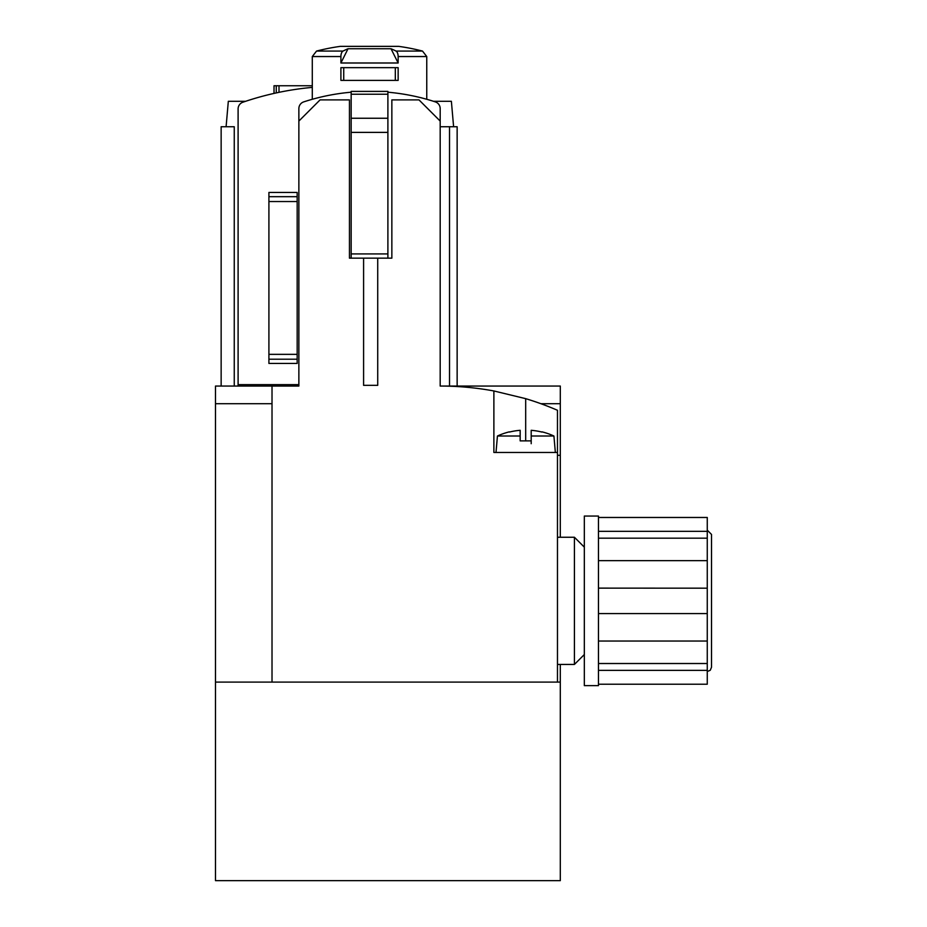 <?xml version="1.0" encoding="UTF-8"?>
<svg xmlns="http://www.w3.org/2000/svg" width="927" height="927" viewBox="0 0 927 927"><rect width="100%" height="100%" fill="white"/><g stroke="black" fill="none" stroke-linecap="round" stroke-linejoin="round"><path stroke-width="1.39" d="M215.493 682.098L560.302 682.098L560.302 880.65L215.493 880.65L215.493 403.708L272.017 403.708M215.493 403.708L215.493 386.049L238.1 386.049L238.1 108.911A7.068 7.068 0 0 1 242.874 102.225A296.756 296.756 0 0 1 312.295 87.393M509.491 432.052L509.491 432.052A67.601 67.601 0 0 1 520.163 430.302L520.163 440.881L525.679 440.881L525.679 398.656A296.061 296.061 0 0 1 557.475 410.279L557.475 452.469L493.882 452.469L493.882 390.962L525.679 398.656L493.882 390.962A296.061 296.061 0 0 0 440.186 386.049L560.302 386.049L560.302 403.708L540.916 403.708M557.475 455.296L560.302 455.296L560.302 537.254M560.302 664.439L560.302 682.098M560.302 455.296L560.302 403.708M420.916 97.671A296.756 296.756 0 0 1 422.712 98.181M249.247 100.116L253.627 98.76M279.004 85.748L279.004 92.329L276.258 92.92L276.258 85.748L312.295 85.748M391.02 48.749A211.97 105.991 90 0 1 396.026 51.078A5.655 2.827 90 0 1 398.147 56.547L398.147 63.001L391.02 48.749L348.031 48.749A211.97 105.991 90 0 0 343.025 51.078A5.655 2.827 90 0 0 340.904 56.547L312.295 56.547L312.295 99.282M398.147 63.001L340.904 63.001L348.031 48.749M340.904 56.547L340.904 63.001M340.904 67.659L340.904 80.382L398.147 80.382L398.147 67.659L340.904 67.659M238.1 386.049L298.865 386.049L298.865 108.586A7.068 7.068 0 0 1 303.743 101.877A211.97 211.97 0 0 1 351.159 92.202M387.892 92.202A211.97 211.97 0 0 1 435.308 101.877A7.068 7.068 0 0 1 440.186 108.586L440.186 386.049M457.138 386.049L457.138 126.732L440.186 126.732L449.525 126.732L449.525 386.049M298.865 384.635L238.1 384.635M234.253 386.049L234.253 126.732L221.147 126.732L221.147 386.049M351.159 118.25L387.892 118.25L387.892 91.402L351.159 91.402L351.159 258.158M387.892 118.25L387.892 132.387L351.159 132.387M387.892 132.387L387.892 253.917L351.159 253.917M377.718 258.158L363.593 258.158L363.593 385.342L377.718 385.342L377.718 258.158L391.854 258.158L391.854 99.884L418.981 99.884L440.186 121.078M387.892 253.917L387.892 258.158M343.732 80.382L343.732 67.659M395.319 80.382L395.319 67.659M297.173 354.346L297.173 196.686L268.911 196.686L268.911 359.201L297.173 359.201L297.173 354.346L268.911 354.346M268.911 359.201L268.911 363.442L297.173 363.442L297.173 359.201M297.173 196.686L297.173 192.445L268.911 192.445L268.911 196.686M274.021 93.395L274.021 85.748L276.258 85.748M453.604 126.732L451.379 101.298L433.523 101.298M245.62 101.298L228.32 101.298L226.095 126.732M557.475 452.469L557.475 682.098L272.017 682.098L272.017 386.049M298.865 121.078L320.07 99.884L349.456 99.884L349.456 258.158L363.593 258.158M557.475 537.254L574.427 537.254L574.427 664.439L557.475 664.439M525.679 440.881L531.194 440.881L531.194 430.302A67.601 67.601 0 0 1 541.866 432.052L541.866 432.052M520.163 440.881L520.163 436.014L497.44 436.014L496.003 452.469M542.04 431.855A67.833 67.833 0 0 1 553.917 436.014L531.194 436.014L531.194 443.709M584.323 685.632L584.323 516.061L598.46 516.061L598.46 685.632L584.323 685.632M598.46 560.65L707.266 560.65L707.266 613.512M598.46 531.333L707.266 531.333L707.266 560.65M598.46 517.475L707.266 517.475L707.266 531.333M598.46 670.36L707.266 670.36L707.266 684.219L598.46 684.219M598.46 641.044L707.266 641.044L707.266 670.36M707.266 588.182L598.46 588.124M707.266 671.507L710.244 670.291L711.507 667.266L711.507 534.427L707.266 530.186M396.026 51.078L422.515 51.078L426.756 56.547L398.147 56.547M343.025 51.078L316.536 51.078L312.295 56.547M422.515 51.078A211.97 211.97 0 0 0 398.691 46.362L340.36 46.362A211.97 211.97 0 0 0 316.536 51.078M387.892 94.23L351.159 94.23M297.173 201.541L268.911 201.541M598.46 613.57L707.266 613.57L707.266 641.044M426.756 56.547L426.756 99.282M584.323 547.15L574.427 537.254M584.323 654.543L574.427 664.439M509.317 431.855A67.833 67.833 0 0 0 497.44 436.014M553.917 436.014L555.354 452.469M598.46 538.17L707.266 538.17M598.46 663.523L707.266 663.523"/></g></svg>
